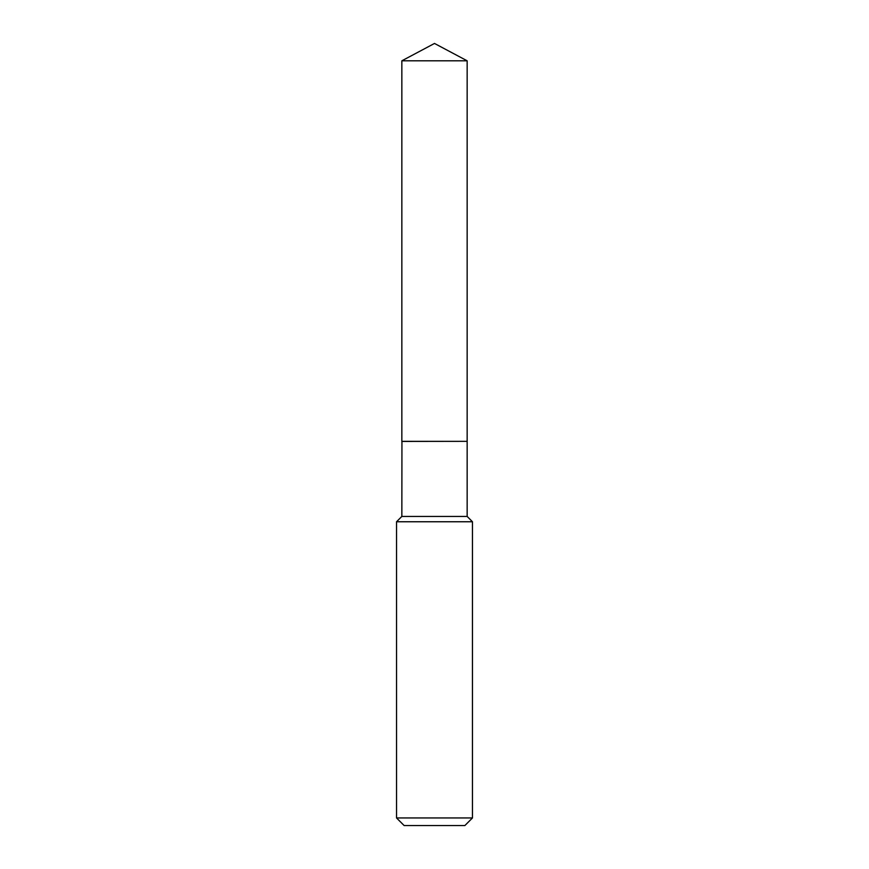 <?xml version="1.0" encoding="UTF-8"?>
<svg xmlns="http://www.w3.org/2000/svg" width="869" height="869" viewBox="0 0 869 869"><rect width="100%" height="100%" fill="white"/><g stroke="black" fill="none" stroke-linecap="round" stroke-linejoin="round"><path stroke-width="1.3" d="M467.153 60.808L401.847 60.808L401.847 441.333L467.153 441.333L467.153 60.808L434.5 43.45L401.847 60.808M401.945 441.333L401.847 516.436L396.536 521.758L396.536 817.957L472.464 817.957L464.872 825.55L404.128 825.55L396.536 817.957M467.055 441.333L401.847 441.43M467.153 441.43L467.153 516.436L472.464 521.758L396.536 521.758M472.464 521.758L472.464 817.957M467.153 516.436L401.847 516.436"/></g></svg>
